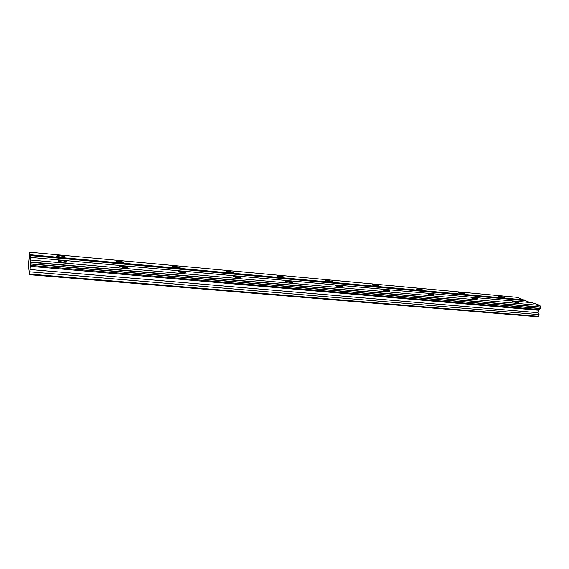 <?xml version="1.0" encoding="UTF-8"?>
<svg xmlns="http://www.w3.org/2000/svg" width="569" height="569" viewBox="0 0 569 569"><rect width="100%" height="100%" fill="white"/><g stroke="black" fill="none" stroke-linecap="round" stroke-linejoin="round"><path stroke-width="0.85" d="M503.736 297.694L505.094 297.495L500.066 296.335L498.7 296.534L503.736 297.694M61.082 257.11C64.069 257.316 65.321 257.174 64.838 256.669L60.599 255.794C57.604 255.588 56.352 255.73 56.829 256.235L61.082 257.11M120.628 262.572C123.317 262.764 124.419 262.622 123.942 262.153L119.625 261.242C116.937 261.05 115.827 261.185 116.296 261.662L120.628 262.572M177.123 267.75C179.534 267.921 180.508 267.793 180.053 267.352L175.65 266.413C173.232 266.235 172.258 266.363 172.706 266.804L177.123 267.75M230.786 272.672C232.949 272.828 233.816 272.707 233.382 272.302L228.894 271.321C226.725 271.157 225.857 271.285 226.284 271.69L230.786 272.672M281.833 277.352C283.775 277.494 284.543 277.38 284.144 277.011L279.557 275.993C277.608 275.844 276.84 275.958 277.238 276.335L281.833 277.352M330.447 281.804C332.189 281.94 332.879 281.84 332.502 281.499L327.829 280.446C326.08 280.311 325.39 280.417 325.76 280.759L330.447 281.804M376.792 286.058L378.641 285.78L373.869 284.692C372.297 284.571 371.678 284.664 372.012 284.977L376.792 286.058M421.032 290.112L422.689 289.863L417.831 288.753L416.167 289.002L421.032 290.112M463.308 293.988L464.802 293.768L459.859 292.63L458.351 292.85L463.308 293.988M517.577 302.815L518.928 302.601L513.693 301.378L512.342 301.598L517.577 302.815M62.917 262.103C66.025 262.309 67.313 262.138 66.779 261.598L62.398 260.694C59.29 260.481 57.995 260.652 58.522 261.192L62.917 262.103M124.44 267.608C127.221 267.8 128.352 267.643 127.833 267.138L123.366 266.192C120.585 266 119.447 266.157 119.967 266.669L124.44 267.608M182.706 272.828C185.195 272.999 186.191 272.85 185.686 272.38L181.134 271.399C178.645 271.221 177.642 271.37 178.14 271.847L182.706 272.828M237.963 277.779C240.182 277.935 241.064 277.793 240.595 277.366L235.943 276.342C233.71 276.178 232.828 276.314 233.297 276.754L237.963 277.779M290.432 282.473C292.423 282.622 293.199 282.494 292.765 282.096L288.014 281.036C286.015 280.887 285.233 281.015 285.666 281.413L290.432 282.473M340.326 286.94C342.104 287.075 342.801 286.961 342.396 286.598L337.545 285.496C335.76 285.368 335.063 285.482 335.461 285.844L340.326 286.94M387.823 291.2C389.424 291.314 390.042 291.214 389.68 290.887L384.722 289.749C383.122 289.628 382.503 289.735 382.866 290.062L387.823 291.2M433.101 295.254L434.759 294.977L429.716 293.81L428.044 294.088L433.101 295.254M476.31 299.123L477.804 298.874L472.661 297.679L471.153 297.928L476.31 299.123M29.631 274.706L30.968 260.069L29.766 252.202L28.45 265.687L29.631 274.706L538.26 316.798L539.092 314.614L537.89 312.708L538.381 310.24L540.066 308.569M529.988 302.509L517.306 297.338L29.766 252.202M30.662 264.023L540.166 308.583L540.55 307.26L539.924 305.461L532.285 302.715L30.562 257.387M29.723 274.094L538.743 316.35M524.518 299.927L30.15 254.692M30.093 255.545L524.753 300.624M539.924 305.461L30.968 260.069M540.472 307.032L30.854 262.017M30.84 262.302L540.55 307.26M540.315 308.434L30.698 263.824M539.113 309.557L30.47 265.382M538.381 310.24L30.328 266.328M537.89 312.708L30.022 269.528M539.092 314.614L29.937 271.84M64.802 257.06L64.838 256.669M123.9 262.529L123.942 262.153M66.737 262.032L66.779 261.598M127.783 267.551L127.833 267.138M185.636 272.786L185.686 272.38M240.545 277.743L240.595 277.366"/></g></svg>
